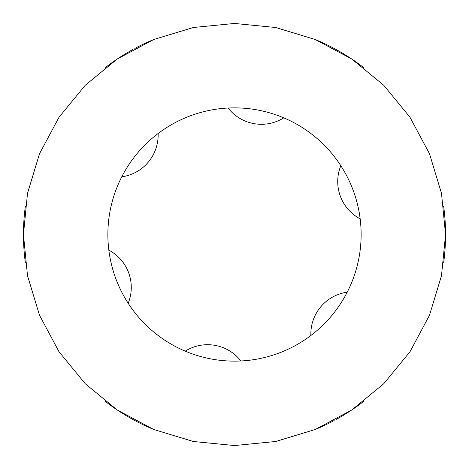 <?xml version="1.0" encoding="UTF-8"?>
<svg xmlns="http://www.w3.org/2000/svg" width="469" height="469" viewBox="0 0 469 469"><rect width="100%" height="100%" fill="white"/><g stroke="black" fill="none" stroke-linecap="round" stroke-linejoin="round"><path stroke-width="0.7" d="M361.13 234.5A126.63 126.63 0 0 1 234.5 361.13A126.63 126.63 0 0 1 107.87 234.5A126.63 126.63 0 0 1 234.5 107.87A126.63 126.63 0 0 1 361.13 234.5M310.877 335.505A42.21 42.21 0 0 1 347.23 292.181M23.45 234.5L27.507 193.328L39.513 153.732L59.018 117.244L85.264 85.264L117.25 59.018L153.732 39.513L193.328 27.507L234.5 23.45L275.672 27.507L315.268 39.513L351.756 59.018L383.736 85.264L409.982 117.25L429.487 153.732L441.493 193.328L445.55 234.5L441.493 275.672L429.487 315.268L409.982 351.756L383.736 383.736L351.75 409.982L315.268 429.487L275.672 441.493L234.5 445.55L193.328 441.493L153.732 429.487L117.244 409.982L85.264 383.736L59.018 351.75L39.513 315.268L27.507 275.672L23.45 234.5A211.05 211.05 0 0 1 25.332 206.36L25.332 206.36M108.837 250.141A42.21 42.21 0 0 1 128.184 303.291M185.22 351.146A42.21 42.21 0 0 1 240.914 360.966M360.163 218.859A42.21 42.21 0 0 1 340.816 165.709M158.123 133.495A42.21 42.21 0 0 1 121.77 176.819M283.78 117.854A42.21 42.21 0 0 1 228.086 108.034M443.668 206.36L443.668 206.36A211.05 211.05 0 0 1 443.668 262.64L443.668 262.64M105.548 67.425L105.548 67.425A211.05 211.05 0 0 1 132.721 49.614M134.855 48.454A211.05 211.05 0 0 1 154.289 39.285L154.289 39.285M314.711 39.285L314.711 39.285A211.05 211.05 0 0 1 363.452 67.425L363.452 67.425M25.332 262.64L25.332 262.64A211.05 211.05 0 0 1 23.45 234.518M154.289 429.715L154.289 429.715A211.05 211.05 0 0 1 105.548 401.575L105.548 401.575M363.452 401.575L363.452 401.575A211.05 211.05 0 0 1 336.279 419.386M334.145 420.546A211.05 211.05 0 0 1 314.711 429.715L314.711 429.715"/></g></svg>
